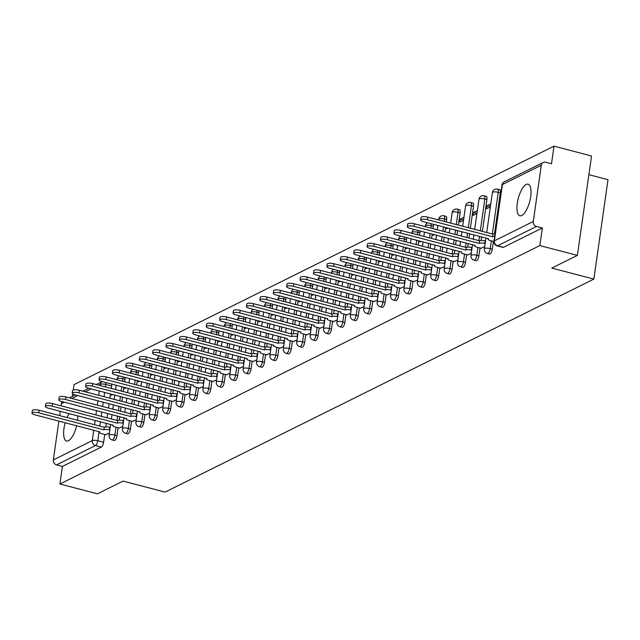 <?xml version="1.0" encoding="UTF-8"?>
<svg xmlns="http://www.w3.org/2000/svg" width="640" height="640" viewBox="0 0 640 640"><rect width="100%" height="100%" fill="white"/><g stroke="black" fill="none" stroke-linecap="round" stroke-linejoin="round"><path stroke-width="0.96" d="M526.192 184.472A16.32 5.92 -75.4 0 0 517.696 200.912A16.32 5.92 -75.4 0 0 519.864 215.768A16.32 5.92 -75.4 0 0 521.776 215.488A16.32 5.92 -75.4 0 0 530.272 199.056A16.32 5.92 -75.4 0 0 528.104 184.192A16.32 5.92 -75.4 0 0 526.192 184.472M69.12 413.6A16.32 5.92 -75.4 0 0 67.048 417.544M65.2 422.736A16.32 5.92 -75.4 0 0 66.544 440.984A16.32 5.92 -75.4 0 0 68.464 440.696A16.32 5.92 -75.4 0 0 76.632 425.72M489.536 254.048A4.184 1.52 -75.4 0 0 490.024 253.976A4.184 1.52 -75.4 0 0 492.312 249.152L490.24 248.608A4.184 1.52 104.6 0 1 487.952 253.44A4.184 1.52 104.6 0 1 487.464 253.512L489.536 254.048M476.136 260.712A4.184 1.52 -75.4 0 0 476.624 260.64A4.184 1.52 -75.4 0 0 478.912 255.808L476.832 255.264A4.184 1.52 104.6 0 1 474.552 260.096A4.184 1.52 104.6 0 1 474.056 260.168L476.136 260.712M462.728 267.368A4.184 1.52 -75.4 0 0 463.224 267.296A4.184 1.52 -75.4 0 0 465.504 262.464L463.432 261.928A4.184 1.52 104.6 0 1 461.144 266.752A4.184 1.52 104.6 0 1 460.656 266.832L462.728 267.368M449.328 274.032A4.184 1.52 -75.4 0 0 449.816 273.96A4.184 1.52 -75.4 0 0 452.104 269.128L450.024 268.584A4.184 1.52 104.6 0 1 447.744 273.416A4.184 1.52 104.6 0 1 447.248 273.488L449.328 274.032M435.92 280.688A4.184 1.52 -75.4 0 0 436.416 280.616A4.184 1.52 -75.4 0 0 438.696 275.784L436.624 275.24A4.184 1.52 104.6 0 1 434.336 280.072A4.184 1.52 104.6 0 1 433.848 280.144L435.92 280.688M422.52 287.344A4.184 1.52 -75.4 0 0 423.008 287.272A4.184 1.52 -75.4 0 0 425.296 282.448L423.216 281.904A4.184 1.52 104.6 0 1 420.936 286.736A4.184 1.52 104.6 0 1 420.44 286.808L422.52 287.344M409.112 294.008A4.184 1.52 -75.4 0 0 409.608 293.936A4.184 1.52 -75.4 0 0 411.888 289.104L409.816 288.56A4.184 1.52 104.6 0 1 407.528 293.392A4.184 1.52 104.6 0 1 407.04 293.464L409.112 294.008M395.712 300.664A4.184 1.52 -75.4 0 0 396.2 300.592A4.184 1.52 -75.4 0 0 398.488 295.76L396.408 295.224A4.184 1.52 104.6 0 1 394.128 300.048A4.184 1.52 104.6 0 1 393.64 300.12L395.712 300.664M382.304 307.32A4.184 1.52 -75.4 0 0 382.8 307.248A4.184 1.52 -75.4 0 0 385.08 302.424L383.008 301.88A4.184 1.52 104.6 0 1 380.72 306.712A4.184 1.52 104.6 0 1 380.232 306.784L382.304 307.32M368.904 313.984A4.184 1.52 -75.4 0 0 369.392 313.912A4.184 1.52 -75.4 0 0 371.68 309.08L369.608 308.536A4.184 1.52 104.6 0 1 367.32 313.368A4.184 1.52 104.6 0 1 366.832 313.44L368.904 313.984M355.504 320.64A4.184 1.52 -75.4 0 0 355.992 320.568A4.184 1.52 -75.4 0 0 358.272 315.736L356.2 315.2A4.184 1.52 104.6 0 1 353.92 320.024A4.184 1.52 104.6 0 1 353.424 320.096L355.504 320.64M342.096 327.304A4.184 1.52 -75.4 0 0 342.584 327.232A4.184 1.52 -75.4 0 0 344.872 322.4L342.8 321.856A4.184 1.52 104.6 0 1 340.512 326.688A4.184 1.52 104.6 0 1 340.024 326.76L342.096 327.304M328.696 333.96A4.184 1.52 -75.4 0 0 329.184 333.888A4.184 1.52 -75.4 0 0 331.472 329.056L329.392 328.512A4.184 1.52 104.6 0 1 327.112 333.344A4.184 1.52 104.6 0 1 326.616 333.416L328.696 333.96M315.288 340.616A4.184 1.52 -75.4 0 0 315.784 340.544A4.184 1.52 -75.4 0 0 318.064 335.72L315.992 335.176A4.184 1.52 104.6 0 1 313.704 340.008A4.184 1.52 104.6 0 1 313.216 340.08L315.288 340.616M301.888 347.28A4.184 1.52 -75.4 0 0 302.376 347.208A4.184 1.52 -75.4 0 0 304.664 342.376L302.584 341.832A4.184 1.52 104.6 0 1 300.304 346.664A4.184 1.52 104.6 0 1 299.808 346.736L301.888 347.28M288.48 353.936A4.184 1.52 -75.4 0 0 288.976 353.864A4.184 1.52 -75.4 0 0 291.256 349.032L289.184 348.496A4.184 1.52 104.6 0 1 286.896 353.32A4.184 1.52 104.6 0 1 286.408 353.392L288.48 353.936M275.08 360.592A4.184 1.52 -75.4 0 0 275.568 360.52A4.184 1.52 -75.4 0 0 277.856 355.696L275.776 355.152A4.184 1.52 104.6 0 1 273.496 359.984A4.184 1.52 104.6 0 1 273 360.056L275.08 360.592M261.672 367.256A4.184 1.52 -75.4 0 0 262.168 367.184A4.184 1.52 -75.4 0 0 264.448 362.352L262.376 361.808A4.184 1.52 104.6 0 1 260.088 366.64A4.184 1.52 104.6 0 1 259.6 366.712L261.672 367.256M248.272 373.912A4.184 1.52 -75.4 0 0 248.76 373.84A4.184 1.52 -75.4 0 0 251.048 369.008L248.968 368.472A4.184 1.52 104.6 0 1 246.688 373.296A4.184 1.52 104.6 0 1 246.2 373.368L248.272 373.912M234.864 380.576A4.184 1.52 -75.4 0 0 235.36 380.496A4.184 1.52 -75.4 0 0 237.64 375.672L235.568 375.128A4.184 1.52 104.6 0 1 233.28 379.96A4.184 1.52 104.6 0 1 232.792 380.032L234.864 380.576M221.464 387.232A4.184 1.52 -75.4 0 0 221.952 387.16A4.184 1.52 -75.4 0 0 224.24 382.328L222.168 381.784A4.184 1.52 104.6 0 1 219.88 386.616A4.184 1.52 104.6 0 1 219.392 386.688L221.464 387.232M208.064 393.888A4.184 1.52 -75.4 0 0 208.552 393.816A4.184 1.52 -75.4 0 0 210.84 388.992L208.76 388.448A4.184 1.52 104.6 0 1 206.48 393.272A4.184 1.52 104.6 0 1 205.984 393.352L208.064 393.888M194.656 400.552A4.184 1.52 -75.4 0 0 195.152 400.48A4.184 1.52 -75.4 0 0 197.432 395.648L195.36 395.104A4.184 1.52 104.6 0 1 193.072 399.936A4.184 1.52 104.6 0 1 192.584 400.008L194.656 400.552M181.256 407.208A4.184 1.52 -75.4 0 0 181.744 407.136A4.184 1.52 -75.4 0 0 184.032 402.304L181.952 401.768A4.184 1.52 104.6 0 1 179.672 406.592A4.184 1.52 104.6 0 1 179.176 406.664L181.256 407.208M167.848 413.864A4.184 1.52 -75.4 0 0 168.344 413.792A4.184 1.52 -75.4 0 0 170.624 408.968L168.552 408.424A4.184 1.52 104.6 0 1 166.264 413.256A4.184 1.52 104.6 0 1 165.776 413.328L167.848 413.864M154.448 420.528A4.184 1.52 -75.4 0 0 154.936 420.456A4.184 1.52 -75.4 0 0 157.224 415.624L155.144 415.08A4.184 1.52 104.6 0 1 152.864 419.912A4.184 1.52 104.6 0 1 152.368 419.984L154.448 420.528M141.04 427.184A4.184 1.52 -75.4 0 0 141.536 427.112A4.184 1.52 -75.4 0 0 143.816 422.28L141.744 421.744A4.184 1.52 104.6 0 1 139.456 426.568A4.184 1.52 104.6 0 1 138.968 426.64L141.04 427.184M127.64 433.848A4.184 1.52 -75.4 0 0 128.128 433.768A4.184 1.52 -75.4 0 0 130.416 428.944L128.336 428.4A4.184 1.52 104.6 0 1 126.056 433.232A4.184 1.52 104.6 0 1 125.56 433.304L127.64 433.848M114.232 440.504A4.184 1.52 -75.4 0 0 114.728 440.432A4.184 1.52 -75.4 0 0 117.008 435.6L114.936 435.056A4.184 1.52 104.6 0 1 112.648 439.888A4.184 1.52 104.6 0 1 112.16 439.96L114.232 440.504M577.392 255.384L551.784 268.104L593.856 279.088L165.112 492.088L123.04 481.104L97.44 493.824L59.896 484.016L539.848 245.576L577.392 255.384L591.536 155.984L554 146.176L74.04 384.616L73.28 390.008M588.872 174.688L608 179.688L593.856 279.088M554 146.176L551.496 163.768L545.648 162.248A4.184 3.72 63.6 0 0 543.216 162.472A4.184 3.72 63.6 0 0 541.304 165.232L533.296 221.496A4.184 3.72 63.6 0 0 536.504 226.456L497.584 245.792A4.184 1.52 104.6 0 1 497.096 245.864L502.944 247.392A4.184 1.52 104.6 0 0 503.432 247.32L497.584 245.792A4.184 3.72 63.6 0 1 494.376 240.832L533.296 221.496M539.848 245.576L542.352 227.984L536.504 226.456M111.664 384.072A4.184 1.52 104.6 0 1 111.616 386L111.264 388.456M110.488 393.928L109.872 398.248M109.096 403.72L108.48 408.04M107.696 413.512L107.08 417.84M106.304 423.312L105.8 426.872M104.72 434.456L103.608 442.256L97.76 440.736A4.184 1.52 104.6 0 1 95.472 445.56L56.552 464.896A4.184 3.72 -116.4 0 1 53.344 459.936L58.872 421.08M59.656 415.608L60.272 411.288M61.048 405.816L61.352 403.68A4.184 3.72 -116.4 0 1 62.28 401.656M72.72 393.896L72.368 396.392M56.552 464.896L62.4 466.424L59.896 484.016M77.56 420.288A16.32 5.92 -75.4 0 0 77.688 415.84M124.888 387.528L124.752 388.528L126.12 387.848M119.12 428.056L122.792 426.448M138.296 380.872L138.152 381.864L139.52 381.192M132.528 421.4L136.2 419.784M151.696 374.208L151.552 375.208L152.92 374.528M145.928 414.736L149.6 413.128M165.104 367.552L164.96 368.552L166.328 367.872M159.336 408.08L163.008 406.472M178.504 360.888L178.36 361.888L179.728 361.208M172.736 401.424L176.408 399.808M191.912 354.232L191.768 355.232L193.136 354.552M186.144 394.76L189.816 393.152M205.312 347.576L205.168 348.576L206.536 347.896M199.544 388.104L203.216 386.496M218.72 340.912L218.576 341.912L219.944 341.232M212.944 381.44L216.616 379.832M232.12 334.256L231.976 335.256L233.344 334.576M226.352 374.784L230.024 373.176M245.52 327.6L245.384 328.6L246.752 327.92M239.752 368.128L243.424 366.512M258.928 320.936L258.784 321.936L260.152 321.256M253.16 361.464L256.832 359.856M272.328 314.28L272.192 315.28L273.56 314.6M266.56 354.808L270.232 353.2M285.736 307.616L285.592 308.616L286.96 307.936M279.968 348.152L283.64 346.536M299.136 300.96L298.992 301.96L300.36 301.28M293.368 341.488L297.04 339.88M312.544 294.304L312.4 295.304L313.768 294.624M306.776 334.832L310.448 333.224M325.944 287.64L325.8 288.64L327.168 287.96M320.176 328.176L323.848 326.56M339.352 280.984L339.208 281.984L340.576 281.304M333.584 321.512L337.248 319.904M352.752 274.328L352.608 275.328L353.976 274.648M346.984 314.856L350.656 313.24M366.152 267.664L366.016 268.664L367.384 267.984M360.384 308.192L364.056 306.584M379.56 261.008L379.416 262.008L380.784 261.328M373.792 301.536L377.464 299.928M392.96 254.344L392.824 255.344L394.192 254.664M387.192 294.88L390.864 293.264M406.368 247.688L406.224 248.688L407.592 248.008M400.6 288.216L404.272 286.608M419.768 241.032L419.624 242.032L420.992 241.352M414 281.56L417.672 279.952M433.176 234.368L433.032 235.368L434.4 234.688M427.408 274.904L431.08 273.288M446.576 227.712L446.432 228.712L447.8 228.032M440.808 268.24L444.48 266.632M463.968 217.232L460.264 219.072L463.584 219.936M460.264 219.072L459.84 222.056L463.544 220.216M454.216 261.584L457.888 259.976M477.368 210.568L473.664 212.408L476.984 213.28M473.664 212.408L473.24 215.392L476.944 213.552M467.616 254.92L471.288 253.312M490.776 203.912L487.072 205.752L490.392 206.616M487.072 205.752L486.648 208.736L490.352 206.896M481.024 248.264L484.688 246.656M500.32 192.888L498.24 192.344A4.184 1.52 104.6 0 0 497.584 189.152L499.656 189.696A4.184 1.52 -75.4 0 1 500.32 192.888L494.504 233.76M493.424 241.344L492.312 249.152M486.912 199.552L484.84 199.008A4.184 1.52 104.6 0 0 484.176 195.808L486.256 196.352A4.184 1.52 -75.4 0 1 486.912 199.552L482.384 231.384M481.608 236.856L481.096 240.424M480.016 248L478.912 255.808M473.512 206.208L471.44 205.664A4.184 1.52 104.6 0 0 470.776 202.472L472.848 203.016A4.184 1.52 -75.4 0 1 473.512 206.208L470.376 228.248M469.592 233.72L468.984 238.048M468.2 243.52L467.696 247.08M466.616 254.664L465.504 262.464M460.112 212.864L458.032 212.328A4.184 1.52 104.6 0 0 457.368 209.128L459.448 209.672A4.184 1.52 -75.4 0 1 460.112 212.864L458.368 225.112M457.584 230.584L456.968 234.912M456.192 240.384L455.576 244.704M454.8 250.176L454.288 253.744M453.216 261.32L452.104 269.128M446.704 219.528L444.632 218.984A4.184 1.52 104.6 0 0 443.968 215.792L446.04 216.328A4.184 1.52 -75.4 0 1 446.704 219.528L446.352 221.976M445.576 227.448L444.96 231.776M444.184 237.248L443.568 241.568M442.792 247.04L442.176 251.36M441.392 256.832L440.888 260.4M439.808 267.984L438.696 275.784M433.344 224.256A4.184 1.52 -75.4 0 1 433.304 226.184L432.952 228.64M432.176 234.112L431.56 238.432M430.776 243.904L430.16 248.224M429.384 253.696L428.768 258.024M427.992 263.496L427.48 267.056M426.408 274.64L425.296 282.448M419.944 230.92A4.184 1.52 -75.4 0 1 419.896 232.84L419.552 235.296M418.768 240.768L418.152 245.088M417.376 250.56L416.76 254.888M415.984 260.36L415.368 264.68M414.584 270.152L414.08 273.72M413 281.296L411.888 289.104M406.536 237.576A4.184 1.52 -75.4 0 1 406.496 239.504L406.144 241.952M405.368 247.424L404.752 251.752M403.968 257.224L403.36 261.544M402.576 267.016L401.96 271.336M401.184 276.816L400.68 280.376M399.6 287.96L398.488 295.76M393.136 244.232A4.184 1.52 -75.4 0 1 393.088 246.16L392.744 248.616M391.96 254.088L391.344 258.408M390.568 263.88L389.952 268.2M389.176 273.68L388.56 278M387.784 283.472L387.272 287.032M386.192 294.616L385.08 302.424M379.736 250.896A4.184 1.52 -75.4 0 1 379.688 252.824L379.336 255.272M378.56 260.744L377.944 265.064M377.168 270.544L376.552 274.864M375.768 280.336L375.152 284.656M374.376 290.128L373.872 293.696M372.792 301.272L371.68 309.08M366.328 257.552A4.184 1.52 -75.4 0 1 366.28 259.48L365.936 261.928M365.152 267.408L364.536 271.728M363.76 277.2L363.144 281.52M362.368 286.992L361.752 291.32M360.976 296.792L360.464 300.352M359.384 307.936L358.272 315.736M352.928 264.208A4.184 1.52 -75.4 0 1 352.88 266.136L352.528 268.592M351.752 274.064L351.136 278.384M350.36 283.856L349.744 288.184M348.96 293.656L348.352 297.976M347.568 303.448L347.064 307.016M345.984 314.592L344.872 322.4M339.52 270.872A4.184 1.52 -75.4 0 1 339.472 272.8L339.128 275.248M338.344 280.72L337.736 285.048M336.952 290.52L336.336 294.84M335.56 300.312L334.944 304.632M334.168 310.104L333.656 313.672M332.576 321.248L331.472 329.056M326.12 277.528A4.184 1.52 -75.4 0 1 326.072 279.456L325.72 281.912M324.944 287.384L324.328 291.704M323.552 297.176L322.936 301.496M322.16 306.968L321.544 311.296M320.76 316.768L320.256 320.328M319.176 327.912L318.064 335.72M312.712 284.184A4.184 1.52 -75.4 0 1 312.672 286.112L312.32 288.568M311.544 294.04L310.928 298.36M310.144 303.832L309.528 308.16M308.752 313.632L308.136 317.952M307.36 323.424L306.848 326.992M305.776 334.568L304.664 342.376M299.312 290.848A4.184 1.52 -75.4 0 1 299.264 292.776L298.912 295.224M298.136 300.696L297.52 305.024M296.744 310.496L296.128 314.816M295.352 320.288L294.736 324.608M293.952 330.08L293.448 333.648M292.368 341.232L291.256 349.032M285.904 297.504A4.184 1.52 -75.4 0 1 285.864 299.432L285.512 301.888M284.736 307.36L284.12 311.68M283.336 317.152L282.728 321.472M281.944 326.944L281.328 331.272M280.552 336.744L280.04 340.304M278.968 347.888L277.856 355.696M272.504 304.168A4.184 1.52 -75.4 0 1 272.456 306.088L272.112 308.544M271.328 314.016L270.712 318.336M269.936 323.816L269.32 328.136M268.544 333.608L267.928 337.928M267.144 343.4L266.64 346.968M265.56 354.544L264.448 362.352M259.096 310.824A4.184 1.52 -75.4 0 1 259.056 312.752L258.704 315.2M257.928 320.68L257.312 325M256.536 330.472L255.92 334.792M255.136 340.264L254.52 344.592M253.744 350.064L253.24 353.624M252.16 361.208L251.048 369.008M245.696 317.48A4.184 1.52 -75.4 0 1 245.648 319.408L245.304 321.864M244.52 327.336L243.904 331.656M243.128 337.128L242.512 341.456M241.736 346.928L241.12 351.248M240.344 356.72L239.832 360.288M238.752 367.864L237.64 375.672M232.296 324.144A4.184 1.52 -75.4 0 1 232.248 326.072L231.896 328.52M231.12 333.992L230.504 338.32M229.728 343.792L229.112 348.112M228.328 353.584L227.712 357.904M226.936 363.376L226.432 366.944M225.352 374.52L224.24 382.328M218.888 330.8A4.184 1.52 -75.4 0 1 218.84 332.728L218.496 335.184M217.712 340.656L217.104 344.976M216.32 350.448L215.704 354.768M214.928 360.24L214.312 364.568M213.536 370.04L213.024 373.6M211.944 381.184L210.84 388.992M205.488 337.456A4.184 1.52 -75.4 0 1 205.44 339.384L205.088 341.84M204.312 347.312L203.696 351.632M202.92 357.104L202.304 361.432M201.52 366.904L200.912 371.224M200.128 376.696L199.624 380.264M198.544 387.84L197.432 395.648M192.08 344.12A4.184 1.52 -75.4 0 1 192.032 346.048L191.688 348.496M190.904 353.968L190.296 358.296M189.512 363.768L188.896 368.088M188.12 373.56L187.504 377.88M186.728 383.352L186.216 386.92M185.136 394.504L184.032 402.304M178.68 350.776A4.184 1.52 -75.4 0 1 178.632 352.704L178.28 355.16M177.504 360.632L176.888 364.952M176.112 370.424L175.496 374.744M174.72 380.216L174.104 384.544M173.32 390.016L172.816 393.576M171.736 401.16L170.624 408.968M165.272 357.44A4.184 1.52 -75.4 0 1 165.232 359.36L164.88 361.816M164.104 367.288L163.488 371.608M162.704 377.08L162.088 381.408M161.312 386.88L160.696 391.2M159.92 396.672L159.408 400.24M158.336 407.816L157.224 415.624M151.872 364.096A4.184 1.52 -75.4 0 1 151.824 366.024L151.48 368.472M150.696 373.944L150.08 378.272M149.304 383.744L148.688 388.064M147.912 393.536L147.296 397.856M146.512 403.336L146.008 406.896M144.928 414.48L143.816 422.28M138.464 370.752A4.184 1.52 -75.4 0 1 138.424 372.68L138.072 375.136M137.296 380.608L136.68 384.928M135.896 390.4L135.288 394.72M134.504 400.2L133.888 404.52M133.112 409.992L132.608 413.552M131.528 421.136L130.416 428.944M125.064 377.416A4.184 1.52 -75.4 0 1 125.016 379.344L124.672 381.792M123.888 387.264L123.272 391.592M122.496 397.064L121.88 401.384M121.104 406.856L120.488 411.176M119.704 416.648L119.2 420.216M118.12 427.792L117.008 435.6M111.488 394.184L111.344 395.184L112.712 394.504M105.72 434.712L109.392 433.104M542.352 227.984L503.432 247.32M62.4 466.424L101.32 447.088A4.184 1.52 -75.4 0 0 103.608 442.256M109.832 429.992L109.44 429.896A4.184 1.176 -171.9 0 0 103.952 429.76L104.32 427.176A4.184 1.176 8.1 0 1 109.808 427.304L110.2 427.408M103.824 429.824L38.744 412.832A4.808 1.352 -171.9 0 0 32 413.136L32.368 410.552A4.808 1.352 8.1 0 1 39.104 410.248L104.192 427.24M32 413.136A4.808 1.352 -171.9 0 0 34.784 414.792L99.744 431.856A4.184 1.176 -171.9 0 0 99.368 432.248A4.184 1.176 -171.9 0 0 101.792 433.688L106 434.792M123.24 423.336L122.848 423.232A4.184 1.176 -171.9 0 0 117.352 423.104L117.72 420.52A4.184 1.176 8.1 0 1 123.216 420.648L123.608 420.752M117.224 423.168L52.144 406.168A4.808 1.352 -171.9 0 0 45.4 406.472L45.768 403.888A4.808 1.352 8.1 0 1 52.512 403.584L117.592 420.584M45.4 406.472A4.808 1.352 -171.9 0 0 48.192 408.136L113.144 425.192A4.184 1.176 -171.9 0 0 112.776 425.592A4.184 1.176 -171.9 0 0 115.2 427.032L119.408 428.128M136.64 416.68L136.248 416.576A4.184 1.176 -171.9 0 0 130.76 416.44L131.128 413.856A4.184 1.176 8.1 0 1 136.616 413.992L137.008 414.088M130.632 416.504L65.544 399.512A4.808 1.352 -171.9 0 0 58.808 399.816L59.176 397.232A4.808 1.352 8.1 0 1 65.912 396.928L131 413.92M58.808 399.816A4.808 1.352 -171.9 0 0 61.592 401.48L126.552 418.536A4.184 1.176 -171.9 0 0 126.176 418.928A4.184 1.176 -171.9 0 0 128.6 420.376L132.808 421.472M150.048 410.016L149.656 409.912A4.184 1.176 -171.9 0 0 144.16 409.784L144.528 407.2A4.184 1.176 8.1 0 1 150.024 407.328L150.408 407.432M144.032 409.848L78.952 392.856A4.808 1.352 -171.9 0 0 72.208 393.16L72.576 390.576A4.808 1.352 8.1 0 1 79.32 390.272L144.4 407.264M72.208 393.16A4.808 1.352 -171.9 0 0 75 394.816L139.952 411.872A4.184 1.176 -171.9 0 0 139.584 412.272A4.184 1.176 -171.9 0 0 142.008 413.712L146.208 414.816M163.448 403.36L163.056 403.256A4.184 1.176 -171.9 0 0 157.568 403.128L157.936 400.544A4.184 1.176 8.1 0 1 163.424 400.672L163.816 400.776M157.44 403.192L92.352 386.192A4.808 1.352 -171.9 0 0 85.616 386.496L85.984 383.912A4.808 1.352 8.1 0 1 92.72 383.608L157.808 400.608M85.616 386.496A4.808 1.352 -171.9 0 0 88.4 388.16L153.352 405.216A4.184 1.176 -171.9 0 0 152.984 405.608A4.184 1.176 -171.9 0 0 155.408 407.056L159.616 408.152M176.848 396.696L176.464 396.6A4.184 1.176 -171.9 0 0 170.968 396.464L171.336 393.88A4.184 1.176 8.1 0 1 176.832 394.016L177.216 394.112M170.84 396.528L105.76 379.536A4.808 1.352 -171.9 0 0 99.016 379.84L99.384 377.256A4.808 1.352 8.1 0 1 106.128 376.952L171.208 393.944M99.016 379.84A4.808 1.352 -171.9 0 0 101.808 381.496L166.76 398.56A4.184 1.176 -171.9 0 0 166.392 398.952A4.184 1.176 -171.9 0 0 168.816 400.4L173.016 401.496M190.256 390.04L189.864 389.936A4.184 1.176 -171.9 0 0 184.376 389.808L184.744 387.224A4.184 1.176 8.1 0 1 190.232 387.352L190.624 387.456M184.248 389.872L119.16 372.88A4.808 1.352 -171.9 0 0 112.424 373.184L112.792 370.6A4.808 1.352 8.1 0 1 119.528 370.296L184.616 387.288M112.424 373.184A4.808 1.352 -171.9 0 0 115.208 374.84L180.16 391.896A4.184 1.176 -171.9 0 0 179.792 392.296A4.184 1.176 -171.9 0 0 182.216 393.736L186.424 394.832M203.656 383.384L203.272 383.28A4.184 1.176 -171.9 0 0 197.776 383.144L198.144 380.56A4.184 1.176 8.1 0 1 203.632 380.696L204.024 380.8M197.648 383.208L132.568 366.216A4.808 1.352 -171.9 0 0 125.824 366.52L126.192 363.936A4.808 1.352 8.1 0 1 132.936 363.632L198.016 380.624M125.824 366.52A4.808 1.352 -171.9 0 0 128.616 368.184L193.568 385.24A4.184 1.176 -171.9 0 0 193.2 385.632A4.184 1.176 -171.9 0 0 195.624 387.08L199.824 388.176M217.064 376.72L216.672 376.624A4.184 1.176 -171.9 0 0 211.184 376.488L211.552 373.904A4.184 1.176 8.1 0 1 217.04 374.032L217.432 374.136M211.048 376.552L145.968 359.56A4.808 1.352 -171.9 0 0 139.232 359.864L139.6 357.28A4.808 1.352 8.1 0 1 146.336 356.976L211.416 373.968M139.232 359.864A4.808 1.352 -171.9 0 0 142.016 361.52L206.968 378.584A4.184 1.176 -171.9 0 0 206.6 378.976A4.184 1.176 -171.9 0 0 209.024 380.416L213.232 381.52M230.464 370.064L230.072 369.96A4.184 1.176 -171.9 0 0 224.584 369.832L224.952 367.248A4.184 1.176 8.1 0 1 230.44 367.376L230.832 367.48M224.456 369.896L159.376 352.896A4.808 1.352 -171.9 0 0 152.632 353.2L153 350.616A4.808 1.352 8.1 0 1 159.744 350.312L224.824 367.312M152.632 353.2A4.808 1.352 -171.9 0 0 155.424 354.864L220.376 371.92A4.184 1.176 -171.9 0 0 220.008 372.32A4.184 1.176 -171.9 0 0 222.432 373.76L226.632 374.856M243.872 363.408L243.48 363.304A4.184 1.176 -171.9 0 0 237.984 363.168L238.352 360.584A4.184 1.176 8.1 0 1 243.848 360.72L244.24 360.816M237.856 363.232L172.776 346.24A4.808 1.352 -171.9 0 0 166.04 346.544L166.4 343.96A4.808 1.352 8.1 0 1 173.144 343.656L238.224 360.648M166.04 346.544A4.808 1.352 -171.9 0 0 168.824 348.208L233.776 365.264A4.184 1.176 -171.9 0 0 233.408 365.656A4.184 1.176 -171.9 0 0 235.832 367.104L240.04 368.2M257.272 356.744L256.88 356.64A4.184 1.176 -171.9 0 0 251.392 356.512L251.76 353.928A4.184 1.176 8.1 0 1 257.248 354.056L257.64 354.16M251.264 356.576L186.176 339.584A4.808 1.352 -171.9 0 0 179.44 339.888L179.808 337.304A4.808 1.352 8.1 0 1 186.544 337L251.632 353.992M179.44 339.888A4.808 1.352 -171.9 0 0 182.224 341.544L247.184 358.6A4.184 1.176 -171.9 0 0 246.808 359A4.184 1.176 -171.9 0 0 249.232 360.44L253.44 361.544M270.68 350.088L270.288 349.984A4.184 1.176 -171.9 0 0 264.792 349.856L265.16 347.272A4.184 1.176 8.1 0 1 270.656 347.4L271.048 347.504M264.664 349.92L199.584 332.92A4.808 1.352 -171.9 0 0 192.84 333.224L193.208 330.64A4.808 1.352 8.1 0 1 199.952 330.336L265.032 347.336M192.84 333.224A4.808 1.352 -171.9 0 0 195.632 334.888L260.584 351.944A4.184 1.176 -171.9 0 0 260.216 352.344A4.184 1.176 -171.9 0 0 262.64 353.784L266.848 354.88M284.08 343.424L283.688 343.328A4.184 1.176 -171.9 0 0 278.2 343.192L278.568 340.608A4.184 1.176 8.1 0 1 284.056 340.744L284.448 340.84M278.072 343.256L212.984 326.264A4.808 1.352 -171.9 0 0 206.248 326.568L206.616 323.984A4.808 1.352 8.1 0 1 213.352 323.68L278.44 340.672M206.248 326.568A4.808 1.352 -171.9 0 0 209.032 328.224L273.992 345.288A4.184 1.176 -171.9 0 0 273.616 345.68A4.184 1.176 -171.9 0 0 276.04 347.128L280.248 348.224M297.48 336.768L297.096 336.664A4.184 1.176 -171.9 0 0 291.6 336.536L291.968 333.952A4.184 1.176 8.1 0 1 297.464 334.08L297.848 334.184M291.472 336.6L226.392 319.608A4.808 1.352 -171.9 0 0 219.648 319.912L220.016 317.328A4.808 1.352 8.1 0 1 226.76 317.024L291.84 334.016M219.648 319.912A4.808 1.352 -171.9 0 0 222.44 321.568L287.392 338.624A4.184 1.176 -171.9 0 0 287.024 339.024A4.184 1.176 -171.9 0 0 289.448 340.464L293.648 341.56M310.888 330.112L310.496 330.008A4.184 1.176 -171.9 0 0 305.008 329.88L305.376 327.288A4.184 1.176 8.1 0 1 310.864 327.424L311.256 327.528M304.88 329.944L239.792 312.944A4.808 1.352 -171.9 0 0 233.056 313.248L233.424 310.664A4.808 1.352 8.1 0 1 240.16 310.36L305.248 327.352M233.056 313.248A4.808 1.352 -171.9 0 0 235.84 314.912L300.792 331.968A4.184 1.176 -171.9 0 0 300.424 332.36A4.184 1.176 -171.9 0 0 302.848 333.808L307.056 334.904M324.288 323.448L323.904 323.352A4.184 1.176 -171.9 0 0 318.408 323.216L318.776 320.632A4.184 1.176 8.1 0 1 324.272 320.768L324.656 320.864M318.28 323.28L253.2 306.288A4.808 1.352 -171.9 0 0 246.456 306.592L246.824 304.008A4.808 1.352 8.1 0 1 253.568 303.704L318.648 320.696M246.456 306.592A4.808 1.352 -171.9 0 0 249.248 308.248L314.2 325.312A4.184 1.176 -171.9 0 0 313.832 325.704A4.184 1.176 -171.9 0 0 316.256 327.144L320.456 328.248M337.696 316.792L337.304 316.688A4.184 1.176 -171.9 0 0 331.816 316.56L332.184 313.976A4.184 1.176 8.1 0 1 337.672 314.104L338.064 314.208M331.688 316.624L266.6 299.632A4.808 1.352 -171.9 0 0 259.864 299.928L260.232 297.344A4.808 1.352 8.1 0 1 266.968 297.04L332.048 314.04M259.864 299.928A4.808 1.352 -171.9 0 0 262.648 301.592L327.6 318.648A4.184 1.176 -171.9 0 0 327.232 319.048A4.184 1.176 -171.9 0 0 329.656 320.488L333.864 321.584M351.096 310.136L350.704 310.032A4.184 1.176 -171.9 0 0 345.216 309.896L345.584 307.312A4.184 1.176 8.1 0 1 351.072 307.448L351.464 307.552M345.088 309.96L280.008 292.968A4.808 1.352 -171.9 0 0 273.264 293.272L273.632 290.688A4.808 1.352 8.1 0 1 280.376 290.384L345.456 307.376M273.264 293.272A4.808 1.352 -171.9 0 0 276.056 294.936L341.008 311.992A4.184 1.176 -171.9 0 0 340.64 312.384A4.184 1.176 -171.9 0 0 343.064 313.832L347.264 314.928M364.504 303.472L364.112 303.368A4.184 1.176 -171.9 0 0 358.624 303.24L358.984 300.656A4.184 1.176 8.1 0 1 364.48 300.784L364.872 300.888M358.488 303.304L293.408 286.312A4.808 1.352 -171.9 0 0 286.672 286.616L287.04 284.032A4.808 1.352 8.1 0 1 293.776 283.728L358.856 300.72M286.672 286.616A4.808 1.352 -171.9 0 0 289.456 288.272L354.408 305.328A4.184 1.176 -171.9 0 0 354.04 305.728A4.184 1.176 -171.9 0 0 356.464 307.168L360.672 308.272M377.904 296.816L377.512 296.712A4.184 1.176 -171.9 0 0 372.024 296.584L372.392 294A4.184 1.176 8.1 0 1 377.88 294.128L378.272 294.232M371.896 296.648L306.816 279.648A4.808 1.352 -171.9 0 0 300.072 279.952L300.44 277.368A4.808 1.352 8.1 0 1 307.184 277.064L372.264 294.064M300.072 279.952A4.808 1.352 -171.9 0 0 302.856 281.616L367.816 298.672A4.184 1.176 -171.9 0 0 367.448 299.072A4.184 1.176 -171.9 0 0 369.872 300.512L374.072 301.608M391.312 290.152L390.92 290.056A4.184 1.176 -171.9 0 0 385.424 289.92L385.792 287.336A4.184 1.176 8.1 0 1 391.288 287.472L391.68 287.568M385.296 289.984L320.216 272.992A4.808 1.352 -171.9 0 0 313.472 273.296L313.84 270.712A4.808 1.352 8.1 0 1 320.584 270.408L385.664 287.4M313.472 273.296A4.808 1.352 -171.9 0 0 316.264 274.952L381.216 292.016A4.184 1.176 -171.9 0 0 380.848 292.408A4.184 1.176 -171.9 0 0 383.272 293.856L387.48 294.952M404.712 283.496L404.32 283.392A4.184 1.176 -171.9 0 0 398.832 283.264L399.2 280.68A4.184 1.176 8.1 0 1 404.688 280.808L405.08 280.912M398.704 283.328L333.616 266.336A4.808 1.352 -171.9 0 0 326.88 266.64L327.248 264.056A4.808 1.352 8.1 0 1 333.984 263.752L399.072 280.744M326.88 266.64A4.808 1.352 -171.9 0 0 329.664 268.296L394.624 285.352A4.184 1.176 -171.9 0 0 394.248 285.752A4.184 1.176 -171.9 0 0 396.672 287.192L400.88 288.288M418.12 276.84L417.728 276.736A4.184 1.176 -171.9 0 0 412.232 276.608L412.6 274.024A4.184 1.176 8.1 0 1 418.096 274.152L418.488 274.256M412.104 276.672L347.024 259.672A4.808 1.352 -171.9 0 0 340.28 259.976L340.648 257.392A4.808 1.352 8.1 0 1 347.392 257.088L412.472 274.088M340.28 259.976A4.808 1.352 -171.9 0 0 343.072 261.64L408.024 278.696A4.184 1.176 -171.9 0 0 407.656 279.088A4.184 1.176 -171.9 0 0 410.08 280.536L414.288 281.632M431.52 270.176L431.128 270.08A4.184 1.176 -171.9 0 0 425.64 269.944L426.008 267.36A4.184 1.176 8.1 0 1 431.496 267.496L431.888 267.592M425.512 270.008L360.424 253.016A4.808 1.352 -171.9 0 0 353.688 253.32L354.056 250.736A4.808 1.352 8.1 0 1 360.792 250.432L425.88 267.424M353.688 253.32A4.808 1.352 -171.9 0 0 356.472 254.976L421.432 272.04A4.184 1.176 -171.9 0 0 421.056 272.432A4.184 1.176 -171.9 0 0 423.48 273.872L427.688 274.976M444.92 263.52L444.536 263.416A4.184 1.176 -171.9 0 0 439.04 263.288L439.408 260.704A4.184 1.176 8.1 0 1 444.904 260.832L445.288 260.936M438.912 263.352L373.832 246.36A4.808 1.352 -171.9 0 0 367.088 246.664L367.456 244.072A4.808 1.352 8.1 0 1 374.2 243.776L439.28 260.768M367.088 246.664A4.808 1.352 -171.9 0 0 369.88 248.32L434.832 265.376A4.184 1.176 -171.9 0 0 434.464 265.776A4.184 1.176 -171.9 0 0 436.888 267.216L441.088 268.312M458.328 256.864L457.936 256.76A4.184 1.176 -171.9 0 0 452.448 256.624L452.816 254.04A4.184 1.176 8.1 0 1 458.304 254.176L458.696 254.28M452.32 256.688L387.232 239.696A4.808 1.352 -171.9 0 0 380.496 240L380.864 237.416A4.808 1.352 8.1 0 1 387.6 237.112L452.688 254.104M380.496 240A4.808 1.352 -171.9 0 0 383.28 241.664L448.232 258.72A4.184 1.176 -171.9 0 0 447.864 259.112A4.184 1.176 -171.9 0 0 450.288 260.56L454.496 261.656M471.728 250.2L471.344 250.096A4.184 1.176 -171.9 0 0 465.848 249.968L466.216 247.384A4.184 1.176 8.1 0 1 471.712 247.512L472.096 247.616M465.72 250.032L400.64 233.04A4.808 1.352 -171.9 0 0 393.896 233.344L394.264 230.76A4.808 1.352 8.1 0 1 401.008 230.456L466.088 247.448M393.896 233.344A4.808 1.352 -171.9 0 0 396.688 235L461.64 252.064A4.184 1.176 -171.9 0 0 461.272 252.456A4.184 1.176 -171.9 0 0 463.696 253.896L467.896 255M485.136 243.544L484.744 243.44A4.184 1.176 -171.9 0 0 479.256 243.312L479.624 240.728A4.184 1.176 8.1 0 1 485.112 240.856L485.504 240.96M479.12 243.376L414.04 226.376A4.808 1.352 -171.9 0 0 407.304 226.68L407.672 224.096A4.808 1.352 8.1 0 1 414.408 223.792L479.488 240.792M407.304 226.68A4.808 1.352 -171.9 0 0 410.088 228.344L475.04 245.4A4.184 1.176 -171.9 0 0 474.672 245.8A4.184 1.176 -171.9 0 0 477.096 247.24L481.304 248.336M494.704 236.336A4.184 1.176 -171.9 0 0 492.656 236.648L493.024 234.064A4.184 1.176 8.1 0 1 495.072 233.744M492.528 236.712L427.448 219.72A4.808 1.352 -171.9 0 0 420.704 220.024L421.072 217.44A4.808 1.352 8.1 0 1 427.816 217.136L492.896 234.128M420.704 220.024A4.808 1.352 -171.9 0 0 423.496 221.688L488.448 238.744A4.184 1.176 -171.9 0 0 488.08 239.136A4.184 1.176 -171.9 0 0 490.504 240.584L493.976 241.488M541.304 165.232L502.384 184.568L494.376 240.832A4.184 1.176 -171.9 0 0 494.008 241.224A4.184 4.184 0 0 0 497.096 245.864M111.616 386L105.768 384.472L105.416 386.928M104.64 392.4L104.024 396.72M103.248 402.192L102.632 406.512M101.848 411.984L101.232 416.312M100.456 421.784L99.84 426.104M99.064 431.576L97.76 440.736A4.184 1.176 8.1 0 0 92.264 440.6L93.752 430.192M94.528 424.72L95.144 420.392M95.92 414.92L96.536 410.6M97.32 405.128L97.928 400.808M98.712 395.336L99.328 391.008M100.104 385.536L100.272 384.344L98.64 385.152M91.144 388.872L85.232 391.816M77.744 395.536L71.832 398.472M64.344 402.192L61.352 403.68M53.344 459.936L92.264 440.6A4.184 3.72 63.6 0 0 95.472 445.56L101.32 447.088M497.584 189.152A4.184 4.184 0 0 0 492.384 192.608A4.184 1.176 -171.9 0 1 492.752 192.216A4.184 1.176 -171.9 0 1 498.24 192.344L492.32 233.976M491.344 240.8L490.24 248.608A4.184 1.176 -171.9 0 0 484.744 248.48A4.184 1.176 8.1 0 0 484.376 248.872A4.184 4.184 0 0 0 487.464 253.512M484.176 195.808A4.184 4.184 0 0 0 478.976 199.272A4.184 1.176 -171.9 0 1 479.352 198.872A4.184 1.176 -171.9 0 1 484.84 199.008L480.312 230.84M479.528 236.32L478.912 240.64M477.944 247.464L476.832 255.264A4.184 1.176 -171.9 0 0 471.344 255.136A4.184 1.176 8.1 0 0 470.976 255.528A4.184 4.184 0 0 0 474.056 260.168M470.776 202.472A4.184 4.184 0 0 0 465.576 205.928A4.184 1.176 -171.9 0 1 465.944 205.536A4.184 1.176 -171.9 0 1 471.44 205.664L468.296 227.704M467.52 233.184L466.904 237.504M466.128 242.976L465.512 247.296M464.544 254.12L463.432 261.928A4.184 1.176 -171.9 0 0 457.936 261.792A4.184 1.176 8.1 0 0 457.568 262.192A4.184 4.184 0 0 0 460.656 266.832M457.368 209.128A4.184 4.184 0 0 0 452.176 212.592A4.184 1.176 -171.9 0 1 452.544 212.192A4.184 1.176 -171.9 0 1 458.032 212.328L456.288 224.576M455.512 230.048L454.896 234.368M454.12 239.84L453.504 244.16M452.72 249.632L452.104 253.96M451.136 260.776L450.024 268.584A4.184 1.176 -171.9 0 0 444.536 268.456A4.184 1.176 8.1 0 0 444.168 268.848A4.184 4.184 0 0 0 447.248 273.488M443.968 215.792A4.184 4.184 0 0 0 438.768 219.248A4.184 1.176 -171.9 0 1 439.136 218.848A4.184 1.176 -171.9 0 1 444.632 218.984L444.28 221.44M443.504 226.912L442.888 231.232M442.104 236.704L441.496 241.024M440.712 246.496L440.096 250.824M439.32 256.296L438.704 260.616M437.736 267.44L436.624 275.24A4.184 1.176 -171.9 0 0 431.128 275.112A4.184 1.176 8.1 0 0 430.76 275.504A4.184 4.184 0 0 0 433.848 280.144M433.304 226.184L431.224 225.64L430.88 228.096M430.096 233.568L429.48 237.888M428.704 243.36L428.088 247.688M427.312 253.16L426.696 257.48M425.912 262.952L425.304 267.272M424.328 274.096L423.216 281.904A4.184 1.176 -171.9 0 0 417.728 281.768A4.184 1.176 8.1 0 0 417.36 282.168A4.184 4.184 0 0 0 420.44 286.808M419.896 232.84L417.824 232.304L417.472 234.752M416.696 240.224L416.08 244.552M415.304 250.024L414.688 254.344M413.904 259.816L413.288 264.136M412.512 269.608L411.896 273.936M410.928 280.76L409.816 288.56A4.184 1.176 -171.9 0 0 404.32 288.432A4.184 1.176 8.1 0 0 403.952 288.824A4.184 4.184 0 0 0 407.04 293.464M406.496 239.504L404.416 238.96L404.072 241.416M403.288 246.888L402.672 251.208M401.896 256.68L401.28 261M400.504 266.472L399.888 270.8M399.112 276.272L398.496 280.592M397.52 287.416L396.408 295.224A4.184 1.176 -171.9 0 0 390.92 295.088A4.184 1.176 8.1 0 0 390.552 295.488A4.184 4.184 0 0 0 393.64 300.12M393.088 246.16L391.016 245.616L390.664 248.072M389.888 253.544L389.272 257.864M388.496 263.336L387.88 267.664M387.096 273.136L386.48 277.456M385.704 282.928L385.088 287.248M384.12 294.072L383.008 301.88A4.184 1.176 -171.9 0 0 377.52 301.752A4.184 1.176 8.1 0 0 377.144 302.144A4.184 4.184 0 0 0 380.232 306.784M379.688 252.824L377.608 252.28L377.264 254.728M376.48 260.2L375.872 264.528M375.088 270L374.472 274.32M373.696 279.792L373.08 284.112M372.304 289.592L371.688 293.912M370.712 300.736L369.608 308.536A4.184 1.176 -171.9 0 0 364.112 308.408A4.184 1.176 8.1 0 0 363.744 308.8A4.184 4.184 0 0 0 366.832 313.44M366.28 259.48L364.208 258.936L363.856 261.392M363.08 266.864L362.464 271.184M361.688 276.656L361.072 280.976M360.288 286.456L359.68 290.776M358.896 296.248L358.28 300.568M357.312 307.392L356.2 315.2A4.184 1.176 -171.9 0 0 350.712 315.064A4.184 1.176 8.1 0 0 350.336 315.464A4.184 4.184 0 0 0 353.424 320.096M352.88 266.136L350.808 265.6L350.456 268.048M349.68 273.52L349.064 277.84M348.28 283.32L347.664 287.64M346.888 293.112L346.272 297.432M345.496 302.904L344.88 307.232M343.912 314.048L342.8 321.856A4.184 1.176 -171.9 0 0 337.304 321.728A4.184 1.176 8.1 0 0 336.936 322.12A4.184 4.184 0 0 0 340.024 326.76M339.472 272.8L337.4 272.256L337.048 274.704M336.272 280.184L335.656 284.504M334.88 289.976L334.264 294.296M333.488 299.768L332.872 304.096M332.088 309.568L331.472 313.888M330.504 320.712L329.392 328.512A4.184 1.176 -171.9 0 0 323.904 328.384A4.184 1.176 8.1 0 0 323.536 328.776A4.184 4.184 0 0 0 326.616 333.416M326.072 279.456L324 278.912L323.648 281.368M322.872 286.84L322.256 291.16M321.472 296.632L320.856 300.96M320.08 306.432L319.464 310.752M318.688 316.224L318.072 320.544M317.104 327.368L315.992 335.176A4.184 1.176 -171.9 0 0 310.496 335.04A4.184 1.176 8.1 0 0 310.128 335.44A4.184 4.184 0 0 0 313.216 340.08M312.672 286.112L310.592 285.576L310.248 288.024M309.464 293.496L308.848 297.824M308.072 303.296L307.456 307.616M306.68 313.088L306.064 317.408M305.28 322.88L304.672 327.208M303.696 334.024L302.584 341.832A4.184 1.176 -171.9 0 0 297.096 341.704A4.184 1.176 8.1 0 0 296.728 342.096A4.184 4.184 0 0 0 299.808 346.736M299.264 292.776L297.192 292.232L296.84 294.688M296.064 300.16L295.448 304.48M294.664 309.952L294.056 314.272M293.272 319.744L292.656 324.072M291.88 329.544L291.264 333.864M290.296 340.688L289.184 348.496A4.184 1.176 -171.9 0 0 283.688 348.36A4.184 1.176 8.1 0 0 283.32 348.76A4.184 4.184 0 0 0 286.408 353.392M285.864 299.432L283.784 298.888L283.44 301.344M282.656 306.816L282.04 311.136M281.264 316.608L280.648 320.936M279.872 326.408L279.256 330.728M278.48 336.2L277.864 340.52M276.888 347.344L275.776 355.152A4.184 1.176 -171.9 0 0 270.288 355.016A4.184 1.176 8.1 0 0 269.92 355.416A4.184 4.184 0 0 0 273 360.056M272.456 306.088L270.384 305.552L270.032 308M269.256 313.472L268.64 317.8M267.864 323.272L267.248 327.592M266.464 333.064L265.848 337.384M265.072 342.856L264.456 347.184M263.488 354.008L262.376 361.808A4.184 1.176 -171.9 0 0 256.888 361.68A4.184 1.176 8.1 0 0 256.512 362.072A4.184 4.184 0 0 0 259.6 366.712M259.056 312.752L256.976 312.208L256.632 314.664M255.848 320.136L255.232 324.456M254.456 329.928L253.84 334.248M253.064 339.728L252.448 344.048M251.672 349.52L251.056 353.84M250.08 360.664L248.968 368.472A4.184 1.176 -171.9 0 0 243.48 368.336A4.184 1.176 8.1 0 0 243.112 368.736A4.184 4.184 0 0 0 246.2 373.368M245.648 319.408L243.576 318.864L243.224 321.32M242.448 326.792L241.832 331.112M241.056 336.592L240.44 340.912M239.656 346.384L239.048 350.704M238.264 356.176L237.648 360.504M236.68 367.32L235.568 375.128A4.184 1.176 -171.9 0 0 230.08 375A4.184 1.176 8.1 0 0 229.704 375.392A4.184 4.184 0 0 0 232.792 380.032M232.248 326.072L230.168 325.528L229.824 327.976M229.04 333.456L228.432 337.776M227.648 343.248L227.032 347.568M226.256 353.04L225.64 357.368M224.864 362.84L224.248 367.16M223.272 373.984L222.168 381.784A4.184 1.176 -171.9 0 0 216.672 381.656A4.184 1.176 8.1 0 0 216.304 382.048A4.184 4.184 0 0 0 219.392 386.688M218.84 332.728L216.768 332.184L216.416 334.64M215.64 340.112L215.024 344.432M214.248 349.904L213.632 354.232M212.856 359.704L212.24 364.024M211.456 369.496L210.84 373.816M209.872 380.64L208.76 388.448A4.184 1.176 -171.9 0 0 203.272 388.312A4.184 1.176 8.1 0 0 202.904 388.712A4.184 4.184 0 0 0 205.984 393.352M205.44 339.384L203.368 338.848L203.016 341.296M202.24 346.768L201.624 351.096M200.84 356.568L200.224 360.888M199.448 366.36L198.832 370.68M198.056 376.152L197.44 380.48M196.472 387.296L195.36 395.104A4.184 1.176 -171.9 0 0 189.864 394.976A4.184 1.176 8.1 0 0 189.496 395.368A4.184 4.184 0 0 0 192.584 400.008M192.032 346.048L189.96 345.504L189.608 347.96M188.832 353.432L188.216 357.752M187.44 363.224L186.824 367.544M186.048 373.016L185.432 377.344M184.648 382.816L184.032 387.136M183.064 393.96L181.952 401.768A4.184 1.176 -171.9 0 0 176.464 401.632A4.184 1.176 8.1 0 0 176.096 402.032A4.184 4.184 0 0 0 179.176 406.664M178.632 352.704L176.56 352.16L176.208 354.616M175.432 360.088L174.816 364.408M174.032 369.88L173.424 374.208M172.64 379.68L172.024 384M171.248 389.472L170.632 393.792M169.664 400.616L168.552 408.424A4.184 1.176 -171.9 0 0 163.056 408.288A4.184 1.176 8.1 0 0 162.688 408.688A4.184 4.184 0 0 0 165.776 413.328M165.232 359.36L163.152 358.824L162.808 361.272M162.024 366.744L161.408 371.072M160.632 376.544L160.016 380.864M159.24 386.336L158.624 390.656M157.84 396.128L157.232 400.456M156.256 407.28L155.144 415.08A4.184 1.176 -171.9 0 0 149.656 414.952A4.184 1.176 8.1 0 0 149.288 415.344A4.184 4.184 0 0 0 152.368 419.984M151.824 366.024L149.752 365.48L149.4 367.936M148.624 373.408L148.008 377.728M147.232 383.2L146.616 387.52M145.832 392.992L145.216 397.32M144.44 402.792L143.824 407.112M142.856 413.936L141.744 421.744A4.184 1.176 -171.9 0 0 136.248 421.608A4.184 1.176 8.1 0 0 135.88 422.008A4.184 4.184 0 0 0 138.968 426.64M138.424 372.68L136.344 372.136L136 374.592M135.216 380.064L134.6 384.384M133.824 389.856L133.208 394.184M132.432 399.656L131.816 403.976M131.04 409.448L130.424 413.768M129.448 420.592L128.336 428.4A4.184 1.176 -171.9 0 0 122.848 428.272A4.184 1.176 8.1 0 0 122.48 428.664A4.184 4.184 0 0 0 125.56 433.304M125.016 379.344L122.944 378.8L122.592 381.248M121.816 386.72L121.2 391.048M120.424 396.52L119.808 400.84M119.024 406.312L118.408 410.632M117.632 416.112L117.016 420.432M116.048 427.256L114.936 435.056A4.184 1.176 -171.9 0 0 109.448 434.928A4.184 1.176 8.1 0 0 109.072 435.32A4.184 4.184 0 0 0 112.16 439.96M122.992 376.872A4.184 1.52 104.6 0 1 122.944 378.8A4.184 1.176 -171.9 0 0 117.448 378.664A4.184 1.176 -171.9 0 0 117.08 379.064A4.184 4.184 0 0 1 119.336 375.92M136.392 370.216A4.184 1.52 104.6 0 1 136.344 372.136A4.184 1.176 -171.9 0 0 130.856 372.008A4.184 1.176 -171.9 0 0 130.488 372.4A4.184 4.184 0 0 1 132.744 369.256M149.792 363.552A4.184 1.52 104.6 0 1 149.752 365.48A4.184 1.176 -171.9 0 0 144.256 365.352A4.184 1.176 -171.9 0 0 143.888 365.744A4.184 4.184 0 0 1 146.144 362.6M163.2 356.896A4.184 1.52 104.6 0 1 163.152 358.824A4.184 1.176 -171.9 0 0 157.664 358.688A4.184 1.176 -171.9 0 0 157.296 359.088A4.184 4.184 0 0 1 159.544 355.944M176.6 350.232A4.184 1.52 104.6 0 1 176.56 352.16A4.184 1.176 -171.9 0 0 171.064 352.032A4.184 1.176 -171.9 0 0 170.696 352.424A4.184 4.184 0 0 1 172.952 349.28M190.008 343.576A4.184 1.52 104.6 0 1 189.96 345.504A4.184 1.176 -171.9 0 0 184.472 345.376A4.184 1.176 -171.9 0 0 184.096 345.768A4.184 4.184 0 0 1 186.352 342.624M203.408 336.92A4.184 1.52 104.6 0 1 203.368 338.848A4.184 1.176 -171.9 0 0 197.872 338.712A4.184 1.176 -171.9 0 0 197.504 339.112A4.184 4.184 0 0 1 199.76 335.968M216.816 330.256A4.184 1.52 104.6 0 1 216.768 332.184A4.184 1.176 -171.9 0 0 211.28 332.056A4.184 1.176 -171.9 0 0 210.904 332.448A4.184 4.184 0 0 1 213.16 329.304M230.216 323.6A4.184 1.52 104.6 0 1 230.168 325.528A4.184 1.176 -171.9 0 0 224.68 325.392A4.184 1.176 -171.9 0 0 224.312 325.792A4.184 4.184 0 0 1 226.568 322.648M243.624 316.944A4.184 1.52 104.6 0 1 243.576 318.864A4.184 1.176 -171.9 0 0 238.08 318.736A4.184 1.176 -171.9 0 0 237.712 319.136A4.184 4.184 0 0 1 239.968 315.984M257.024 310.28A4.184 1.52 104.6 0 1 256.976 312.208A4.184 1.176 -171.9 0 0 251.488 312.08A4.184 1.176 -171.9 0 0 251.12 312.472A4.184 4.184 0 0 1 253.376 309.328M270.432 303.624A4.184 1.52 104.6 0 1 270.384 305.552A4.184 1.176 -171.9 0 0 264.888 305.416A4.184 1.176 -171.9 0 0 264.52 305.816A4.184 4.184 0 0 1 266.776 302.672M283.832 296.968A4.184 1.52 104.6 0 1 283.784 298.888A4.184 1.176 -171.9 0 0 278.296 298.76A4.184 1.176 -171.9 0 0 277.928 299.152A4.184 4.184 0 0 1 280.184 296.008M297.232 290.304A4.184 1.52 104.6 0 1 297.192 292.232A4.184 1.176 -171.9 0 0 291.696 292.104A4.184 1.176 -171.9 0 0 291.328 292.496A4.184 4.184 0 0 1 293.584 289.352M310.64 283.648A4.184 1.52 104.6 0 1 310.592 285.576A4.184 1.176 -171.9 0 0 305.104 285.44A4.184 1.176 -171.9 0 0 304.736 285.84A4.184 4.184 0 0 1 306.984 282.696M324.04 276.984A4.184 1.52 104.6 0 1 324 278.912A4.184 1.176 -171.9 0 0 318.504 278.784A4.184 1.176 -171.9 0 0 318.136 279.176A4.184 4.184 0 0 1 320.392 276.032M337.448 270.328A4.184 1.52 104.6 0 1 337.4 272.256A4.184 1.176 -171.9 0 0 331.912 272.12A4.184 1.176 -171.9 0 0 331.536 272.52A4.184 4.184 0 0 1 333.792 269.376M350.848 263.672A4.184 1.52 104.6 0 1 350.808 265.6A4.184 1.176 -171.9 0 0 345.312 265.464A4.184 1.176 -171.9 0 0 344.944 265.864A4.184 4.184 0 0 1 347.2 262.712M364.256 257.008A4.184 1.52 104.6 0 1 364.208 258.936A4.184 1.176 -171.9 0 0 358.72 258.808A4.184 1.176 -171.9 0 0 358.344 259.2A4.184 4.184 0 0 1 360.6 256.056M377.656 250.352A4.184 1.52 104.6 0 1 377.608 252.28A4.184 1.176 -171.9 0 0 372.12 252.144A4.184 1.176 -171.9 0 0 371.752 252.544A4.184 4.184 0 0 1 374.008 249.4M391.064 243.696A4.184 1.52 104.6 0 1 391.016 245.616A4.184 1.176 -171.9 0 0 385.52 245.488A4.184 1.176 -171.9 0 0 385.152 245.88A4.184 4.184 0 0 1 387.408 242.736M404.464 237.032A4.184 1.52 104.6 0 1 404.416 238.96A4.184 1.176 -171.9 0 0 398.928 238.832A4.184 1.176 -171.9 0 0 398.56 239.224A4.184 4.184 0 0 1 400.816 236.08M417.872 230.376A4.184 1.52 104.6 0 1 417.824 232.304A4.184 1.176 -171.9 0 0 412.328 232.168A4.184 1.176 -171.9 0 0 411.96 232.568A4.184 4.184 0 0 1 414.216 229.424M431.272 223.712A4.184 1.52 104.6 0 1 431.224 225.64A4.184 1.176 -171.9 0 0 425.736 225.512A4.184 1.176 -171.9 0 0 425.368 225.904A4.184 4.184 0 0 1 427.616 222.76M105.816 382.544A4.184 1.52 104.6 0 1 105.768 384.472A4.184 1.176 8.1 0 0 100.272 384.344A4.184 3.72 -116.4 0 1 102.16 381.592L96.248 384.528M502.016 184.968A4.184 1.176 -171.9 0 1 502.384 184.568A4.184 3.72 -116.4 0 1 504.296 181.808A4.184 4.184 0 0 0 502.016 184.968L494.008 241.224M103.952 429.76L104.32 427.176M109.44 429.896L109.808 427.304M38.744 412.832L39.104 410.248M117.352 423.104L117.72 420.52M122.848 423.232L123.216 420.648M52.144 406.168L52.512 403.584M130.76 416.44L131.128 413.856M136.248 416.576L136.616 413.992M65.544 399.512L65.912 396.928M144.16 409.784L144.528 407.2M149.656 409.912L150.024 407.328M78.952 392.856L79.32 390.272M157.568 403.128L157.936 400.544M163.056 403.256L163.424 400.672M92.352 386.192L92.72 383.608M170.968 396.464L171.336 393.88M176.464 396.6L176.832 394.016M105.76 379.536L106.128 376.952M184.376 389.808L184.744 387.224M189.864 389.936L190.232 387.352M119.16 372.88L119.528 370.296M197.776 383.144L198.144 380.56M203.272 383.28L203.632 380.696M132.568 366.216L132.936 363.632M211.184 376.488L211.552 373.904M216.672 376.624L217.04 374.032M145.968 359.56L146.336 356.976M224.584 369.832L224.952 367.248M230.072 369.96L230.44 367.376M159.376 352.896L159.744 350.312M237.984 363.168L238.352 360.584M243.48 363.304L243.848 360.72M172.776 346.24L173.144 343.656M251.392 356.512L251.76 353.928M256.88 356.64L257.248 354.056M186.176 339.584L186.544 337M264.792 349.856L265.16 347.272M270.288 349.984L270.656 347.4M199.584 332.92L199.952 330.336M278.2 343.192L278.568 340.608M283.688 343.328L284.056 340.744M212.984 326.264L213.352 323.68M291.6 336.536L291.968 333.952M297.096 336.664L297.464 334.08M226.392 319.608L226.76 317.024M305.008 329.88L305.376 327.288M310.496 330.008L310.864 327.424M239.792 312.944L240.16 310.36M318.408 323.216L318.776 320.632M323.904 323.352L324.272 320.768M253.2 306.288L253.568 303.704M331.816 316.56L332.184 313.976M337.304 316.688L337.672 314.104M266.6 299.632L266.968 297.04M345.216 309.896L345.584 307.312M350.704 310.032L351.072 307.448M280.008 292.968L280.376 290.384M358.624 303.24L358.984 300.656M364.112 303.368L364.48 300.784M293.408 286.312L293.776 283.728M372.024 296.584L372.392 294M377.512 296.712L377.88 294.128M306.816 279.648L307.184 277.064M385.424 289.92L385.792 287.336M390.92 290.056L391.288 287.472M320.216 272.992L320.584 270.408M398.832 283.264L399.2 280.68M404.32 283.392L404.688 280.808M333.616 266.336L333.984 263.752M412.232 276.608L412.6 274.024M417.728 276.736L418.096 274.152M347.024 259.672L347.392 257.088M425.64 269.944L426.008 267.36M431.128 270.08L431.496 267.496M360.424 253.016L360.792 250.432M439.04 263.288L439.408 260.704M444.536 263.416L444.904 260.832M373.832 246.36L374.2 243.776M452.448 256.624L452.816 254.04M457.936 256.76L458.304 254.176M387.232 239.696L387.6 237.112M465.848 249.968L466.216 247.384M471.344 250.096L471.712 247.512M400.64 233.04L401.008 230.456M479.256 243.312L479.624 240.728M484.744 243.44L485.112 240.856M414.04 226.376L414.408 223.792M492.656 236.648L493.024 234.064M427.448 219.72L427.816 217.136M109.072 435.32L110.624 424.44M111.4 418.968L112.016 414.64M112.8 409.168L113.416 404.848M114.192 399.376L114.808 395.056M115.584 389.584L116.2 385.256M116.976 379.784L117.08 379.064M122.48 428.664L124.024 417.776M124.808 412.304L125.424 407.984M126.2 402.512L126.816 398.192M127.592 392.72L128.208 388.392M128.992 382.92L129.6 378.6M130.384 373.128L130.488 372.4M135.88 422.008L137.432 411.12M138.208 405.648L138.824 401.328M139.608 395.848L140.216 391.528M141 386.056L141.616 381.736M142.392 376.264L143.008 371.936M143.784 366.464L143.888 365.744M149.288 415.344L150.832 404.464M151.616 398.984L152.232 394.664M153.008 389.192L153.624 384.872M154.4 379.4L155.016 375.072M155.792 369.6L156.408 365.28M157.192 359.808L157.296 359.088M162.688 408.688L164.24 397.8M165.016 392.328L165.632 388.008M166.408 382.536L167.024 378.208M167.808 372.736L168.424 368.416M169.2 362.944L169.816 358.624M170.592 353.152L170.696 352.424M176.096 402.032L177.64 391.144M178.424 385.672L179.04 381.344M179.816 375.872L180.432 371.552M181.208 366.08L181.824 361.76M182.6 356.288L183.216 351.96M184 346.488L184.096 345.768M189.496 395.368L191.048 384.48M191.824 379.008L192.44 374.688M193.216 369.216L193.832 364.896M194.616 359.424L195.224 355.096M196.008 349.624L196.624 345.304M197.4 339.832L197.504 339.112M202.904 388.712L204.448 377.824M205.232 372.352L205.84 368.032M206.624 362.56L207.24 358.232M208.016 352.76L208.632 348.44M209.408 342.968L210.024 338.648M210.808 333.176L210.904 332.448M216.304 382.048L217.856 371.168M218.632 365.696L219.248 361.368M220.024 355.896L220.64 351.576M221.416 346.104L222.032 341.784M222.816 336.312L223.432 331.984M224.208 326.512L224.312 325.792M229.704 375.392L231.256 364.504M232.032 359.032L232.648 354.712M233.432 349.24L234.048 344.92M234.824 339.448L235.44 335.12M236.216 329.648L236.832 325.328M237.608 319.856L237.712 319.136M243.112 368.736L244.664 357.848M245.44 352.376L246.056 348.056M246.832 342.584L247.448 338.256M248.224 332.784L248.84 328.464M249.624 322.992L250.24 318.672M251.016 313.192L251.12 312.472M256.512 362.072L258.064 351.192M258.84 345.72L259.456 341.392M260.24 335.92L260.848 331.6M261.632 326.128L262.248 321.808M263.024 316.328L263.64 312.008M264.416 306.536L264.52 305.816M269.92 355.416L271.464 344.528M272.248 339.056L272.864 334.736M273.64 329.264L274.256 324.944M275.032 319.464L275.648 315.144M276.432 309.672L277.04 305.352M277.824 299.88L277.928 299.152M283.32 348.76L284.872 337.872M285.648 332.4L286.264 328.072M287.04 322.6L287.656 318.28M288.44 312.808L289.056 308.488M289.832 303.016L290.448 298.688M291.224 293.216L291.328 292.496M296.728 342.096L298.272 331.208M299.056 325.736L299.672 321.416M300.448 315.944L301.064 311.624M301.84 306.152L302.456 301.824M303.232 296.352L303.848 292.032M304.632 286.56L304.736 285.84M310.128 335.44L311.68 324.552M312.456 319.08L313.072 314.76M313.848 309.288L314.464 304.96M315.248 299.488L315.864 295.168M316.64 289.696L317.256 285.376M318.032 279.904L318.136 279.176M323.536 328.776L325.08 317.896M325.864 312.424L326.472 308.096M327.256 302.624L327.872 298.304M328.648 292.832L329.264 288.512M330.04 283.04L330.656 278.712M331.44 273.24L331.536 272.52M336.936 322.12L338.488 311.232M339.264 305.76L339.88 301.44M340.656 295.968L341.272 291.648M342.056 286.176L342.664 281.848M343.448 276.376L344.064 272.056M344.84 266.584L344.944 265.864M350.336 315.464L351.888 304.576M352.672 299.104L353.28 294.784M354.064 289.312L354.68 284.984M355.456 279.512L356.072 275.192M356.848 269.72L357.464 265.4M358.248 259.92L358.344 259.2M363.744 308.8L365.296 297.92M366.072 292.448L366.688 288.12M367.464 282.648L368.08 278.328M368.856 272.856L369.472 268.536M370.256 263.056L370.872 258.736M371.648 253.264L371.752 252.544M377.144 302.144L378.696 291.256M379.472 285.784L380.088 281.464M380.872 275.992L381.488 271.672M382.264 266.192L382.88 261.872M383.656 256.4L384.272 252.08M385.048 246.608L385.152 245.88M390.552 295.488L392.096 284.6M392.88 279.128L393.496 274.808M394.272 269.328L394.888 265.008M395.664 259.536L396.28 255.216M397.064 249.744L397.68 245.416M398.456 239.944L398.56 239.224M403.952 288.824L405.504 277.944M406.28 272.464L406.896 268.144M407.68 262.672L408.288 258.352M409.072 252.88L409.688 248.552M410.464 243.08L411.08 238.76M411.856 233.288L411.96 232.568M417.36 282.168L418.904 271.28M419.688 265.808L420.304 261.488M421.08 256.016L421.696 251.688M422.472 246.216L423.088 241.896M423.872 236.424L424.48 232.104M425.264 226.632L425.368 225.904M430.76 275.504L432.312 264.624M433.088 259.152L433.704 254.824M434.48 249.352L435.096 245.032M435.88 239.56L436.496 235.24M437.272 229.768L437.888 225.44M438.664 219.968L438.768 219.248M444.168 268.848L445.712 257.96M446.496 252.488L447.112 248.168M447.888 242.696L448.504 238.376M449.28 232.904L449.896 228.576M450.672 223.104L452.176 212.592M457.568 262.192L459.12 251.304M459.896 245.832L460.512 241.512M461.288 236.04L461.904 231.712M462.688 226.24L465.576 205.928M470.976 255.528L472.52 244.648M473.304 239.176L473.912 234.848M474.696 229.376L478.976 199.272M484.376 248.872L485.928 237.984M486.704 232.512L492.384 192.608M543.216 162.472L504.296 181.808M88.76 388.248L82.84 391.192M75.352 394.912L69.44 397.848M99.368 432.248L99.456 431.68M112.776 425.592L112.856 425.024M126.176 418.928L126.256 418.36M139.584 412.272L139.664 411.704M152.984 405.608L153.064 405.04M166.392 398.952L166.472 398.384M179.792 392.296L179.872 391.728M193.2 385.632L193.28 385.064M206.6 378.976L206.68 378.408M220.008 372.32L220.088 371.752M233.408 365.656L233.488 365.088M246.808 359L246.896 358.432M260.216 352.344L260.296 351.768M273.616 345.68L273.696 345.112M287.024 339.024L287.104 338.456M300.424 332.36L300.504 331.792M313.832 325.704L313.912 325.136M327.232 319.048L327.312 318.48M340.64 312.384L340.72 311.816M354.04 305.728L354.12 305.16M367.448 299.072L367.528 298.496M380.848 292.408L380.928 291.84M394.248 285.752L394.336 285.184M407.656 279.088L407.736 278.52M421.056 272.432L421.136 271.864M434.464 265.776L434.544 265.208M447.864 259.112L447.944 258.544M461.272 252.456L461.352 251.888M474.672 245.8L474.752 245.232M488.08 239.136L488.16 238.568"/></g></svg>
